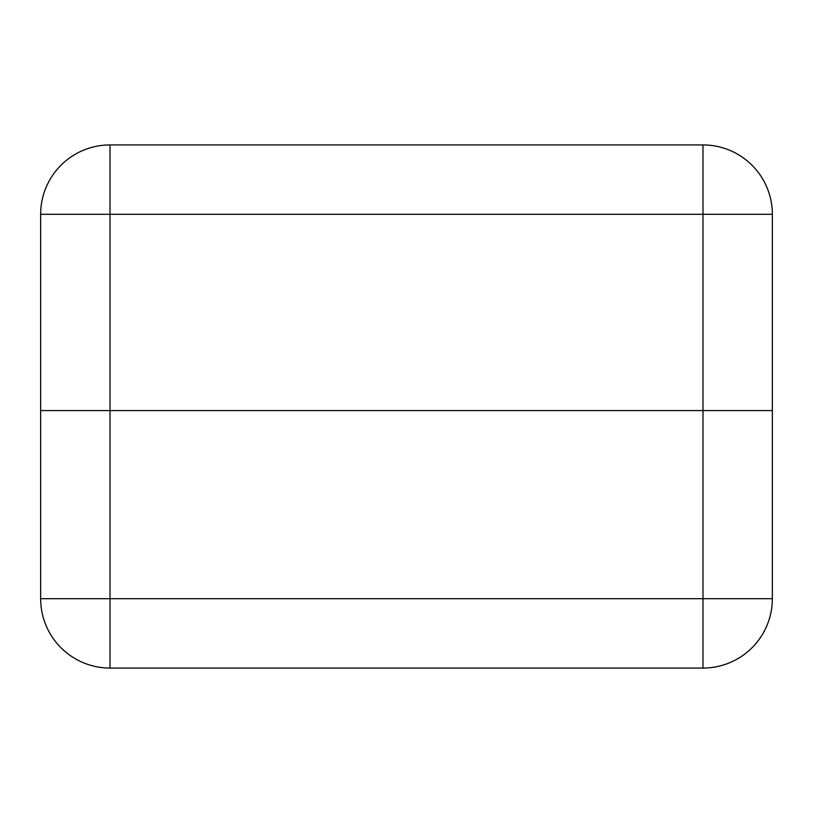 <?xml version="1.0" encoding="UTF-8"?>
<svg xmlns="http://www.w3.org/2000/svg" width="813" height="813" viewBox="0 0 813 813"><rect width="100%" height="100%" fill="white"/><g stroke="black" fill="none" stroke-linecap="round" stroke-linejoin="round"><path stroke-width="1.22" d="M110.019 410.575L772.35 410.575L772.35 598.693L702.981 598.693L702.981 410.575L40.65 410.575L110.019 410.575L110.019 598.693L702.981 598.693L702.981 668.062L110.019 668.062A69.369 69.369 0 0 1 40.65 598.693L40.65 214.307L110.019 214.307L110.019 410.575M702.981 668.062A69.369 69.369 0 0 0 772.35 598.693M702.981 144.938A69.369 69.369 0 0 1 772.35 214.307A69.369 69.369 0 0 0 702.981 144.938L702.981 214.307L772.35 214.307L772.35 410.575L702.981 410.575L702.981 214.307L110.019 214.307L110.019 144.938L702.981 144.938L110.019 144.938A69.369 69.369 0 0 0 40.65 214.307A69.369 69.369 0 0 1 110.019 144.938M110.019 668.062L110.019 598.693L40.65 598.693"/></g></svg>
